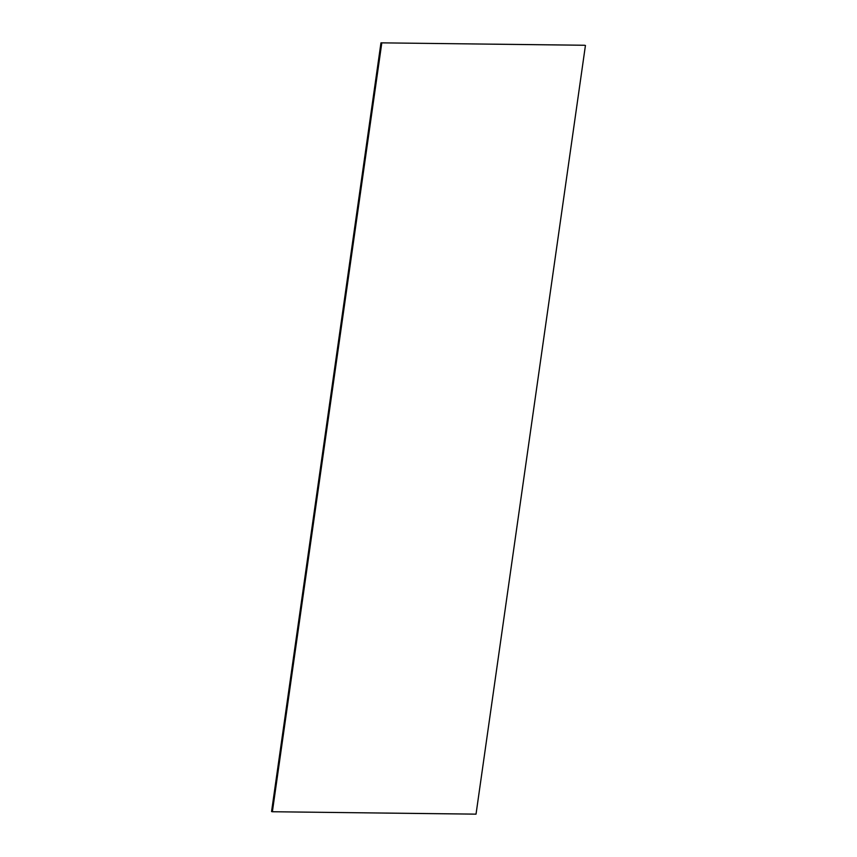<?xml version="1.0" encoding="UTF-8"?>
<svg xmlns="http://www.w3.org/2000/svg" width="857" height="857" viewBox="0 0 857 857"><rect width="100%" height="100%" fill="white"/><g stroke="black" fill="none" stroke-linecap="round" stroke-linejoin="round"><path stroke-width="1.29" d="M584.624 45.26L380.969 42.85L584.624 45.26M381.783 43.021L272.376 811.74L271.562 811.568L380.969 42.85M272.376 811.74L476.031 814.15L585.438 45.432"/></g></svg>
